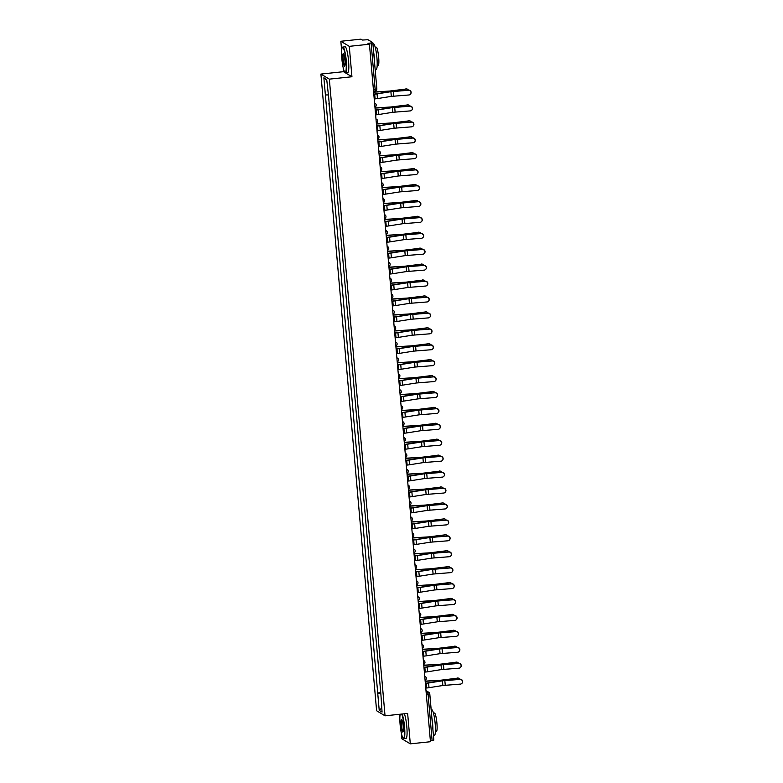 <?xml version="1.0" encoding="UTF-8"?>
<svg xmlns="http://www.w3.org/2000/svg" width="783" height="783" viewBox="0 0 783 783"><rect width="100%" height="100%" fill="white"/><g stroke="black" fill="none" stroke-linecap="round" stroke-linejoin="round"><path stroke-width="1.17" d="M399.721 714.272L399.907 716.445M401.385 733.26L401.865 738.78L410.302 743.85L430.464 741.726L369.439 44.22L349.277 46.344L340.84 41.274L341.652 50.582M343.12 67.387L343.502 71.693L320.903 74.072L376.603 710.749L385.04 715.819L329.34 79.142L351.939 76.754L349.277 46.344M340.84 41.274L361.002 39.15L362.5 40.05L368 39.708L372.806 42.605L376.848 88.841L375.135 89.223L371.093 42.987L372.806 42.605L376.848 88.841A2.065 2.065 0 0 1 375.008 91.073L375.135 89.223L373.393 89.409M410.302 743.85L407.64 713.43L385.04 715.819M429.759 693.914L433.831 740.111L432.108 740.493L428.066 694.267L427.547 692.015L426.04 691.105M430.376 740.679L432.108 740.493M371.093 42.987L367.951 43.319L369.439 44.22M328.929 103.562L329.8 110.462M330.583 119.456L331.189 126.386M331.982 135.371L332.589 142.31M333.372 151.295L333.979 158.225M334.762 167.219L335.369 174.149M336.161 183.144L336.768 190.073M337.551 199.068L338.158 205.998M338.941 214.982L339.548 221.922M340.341 230.907L340.948 237.836M341.731 246.831L342.337 253.761M343.12 262.755L343.727 269.685M344.52 278.67L345.127 285.609M345.91 294.594L346.517 301.524M347.3 310.518L347.906 317.448M348.699 326.442L349.306 333.372M350.089 342.367L350.696 349.296M351.479 358.281L352.086 365.221M352.879 374.205L353.476 381.135M354.268 390.13L354.875 397.059M355.658 406.054L356.265 412.984M357.058 421.968L357.655 428.908M358.448 437.893L359.054 444.822M359.837 453.817L360.444 460.747M361.227 469.741L361.834 476.671M362.627 485.656L363.234 492.595M364.017 501.58L364.624 508.519M365.407 517.504L366.013 524.434M366.806 533.429L367.413 540.358M368.196 549.353L368.803 556.282M369.586 565.267L370.193 572.207M370.985 581.192L371.592 588.121M372.375 597.116L372.982 604.045M373.765 613.04L374.372 619.97M375.165 628.955L375.771 635.894M376.554 644.879L377.161 651.818M377.944 660.803L378.551 667.733M379.344 676.727L379.951 683.657M328.067 94.929L325.385 94.939L323.878 77.791L326.717 79.494L328.615 96.886L380.959 695.187L382.055 712.09L379.226 710.387L377.729 693.249L380.783 693.229M325.385 94.939L377.729 693.249M320.903 74.072L329.34 79.142M343.502 71.693L351.939 76.754M380.734 692.652L377.328 693.004M323.878 77.791L326.765 80.101M381.703 708.057L379.226 710.387M374.235 98.961L375.096 98.873A6.499 0.734 -5 0 0 377.465 98.57L391.304 96.387L408.824 94.988A2.369 2.339 -139.4 0 0 410.713 91.591A2.369 2.339 -139.4 0 0 408.413 90.299L408.55 90.133A2.369 2.339 40.6 0 1 410.488 94.107M373.804 94.117L374.47 94.048A5.158 0.587 -5 0 0 376.349 93.803L390.188 91.621A5.158 0.587 175 0 1 393.448 91.249L408.55 90.133M373.824 94.273L374.685 94.175A6.499 0.734 -5 0 0 377.054 93.872L390.893 91.689L408.413 90.299M405.77 88.9A2.369 2.143 -80.9 0 1 406.348 88.91L406.906 88.998A2.369 2.143 99.1 0 0 406.328 88.988L389.533 91.063L373.638 92.012A6.499 0.734 175 0 1 373.638 92.012M408.423 90.143A2.369 2.143 99.1 0 0 406.906 88.998M373.638 92.169L389.229 91.239A5.158 0.587 -5 0 0 392.557 90.916L406.328 88.988M375.625 114.886L376.496 114.798A6.499 0.734 -5 0 0 378.855 114.484L392.694 112.302L410.214 110.912A2.369 2.339 -139.4 0 0 412.103 107.506A2.369 2.339 -139.4 0 0 409.803 106.214L409.94 106.057A2.369 2.339 40.6 0 1 411.878 110.021M375.204 110.041L375.86 109.972A5.158 0.587 -5 0 0 377.739 109.728L391.578 107.545A5.158 0.587 175 0 1 394.838 107.173L409.94 106.057M375.214 110.188L376.085 110.1A6.499 0.734 -5 0 0 378.443 109.796L392.283 107.614L409.803 106.214M377.014 130.81L377.886 130.712A6.499 0.734 -5 0 0 380.254 130.409L394.084 128.226L411.604 126.836A2.369 2.339 -139.4 0 0 413.493 123.43A2.369 2.339 -139.4 0 0 411.192 122.138L411.339 121.972A2.369 2.339 40.6 0 1 413.267 125.946M376.594 125.955L377.259 125.887A5.158 0.587 -5 0 0 379.129 125.642L392.968 123.46A5.158 0.587 175 0 1 396.237 123.097L411.339 121.972M376.603 126.112L377.475 126.024A6.499 0.734 -5 0 0 379.843 125.711L393.673 123.528L411.192 122.138M378.404 146.734L379.275 146.636A6.499 0.734 -5 0 0 381.644 146.333L395.484 144.15L413.003 142.76A2.369 2.339 -139.4 0 0 414.892 139.354A2.369 2.339 -139.4 0 0 412.592 138.062L412.729 137.896A2.369 2.339 40.6 0 1 414.667 141.87M377.983 141.88L378.649 141.811A5.158 0.587 -5 0 0 380.528 141.566L394.368 139.384A5.158 0.587 175 0 1 397.627 139.022L412.729 137.896M378.003 142.036L378.864 141.948A6.499 0.734 -5 0 0 381.233 141.635L395.072 139.452L412.592 138.062M407.16 104.824A2.369 2.143 -80.9 0 1 407.737 104.824L408.305 104.922A2.369 2.143 99.1 0 0 407.728 104.912L390.923 106.987L375.037 107.937A6.499 0.734 175 0 0 375.018 107.937M409.822 106.057A2.369 2.143 99.1 0 0 408.305 104.922M375.028 108.093L390.619 107.163A5.158 0.587 -5 0 0 393.957 106.831L407.728 104.912M408.55 120.748A2.369 2.143 -80.9 0 1 409.137 120.748L409.695 120.836A2.369 2.143 99.1 0 0 409.118 120.836L392.322 122.911L376.427 123.861A6.499 0.734 175 0 1 376.427 123.861M411.212 121.982A2.369 2.143 99.1 0 0 409.695 120.836M376.417 124.017L392.019 123.088A5.158 0.587 -5 0 0 395.346 122.755L409.118 120.836M409.949 136.663A2.369 2.143 -80.9 0 1 410.527 136.673L411.085 136.761A2.369 2.143 99.1 0 0 410.507 136.761L393.712 138.836L377.817 139.785A6.499 0.734 175 0 1 377.817 139.785M412.602 137.906A2.369 2.143 99.1 0 0 411.085 136.761M377.817 139.942L393.409 139.002A5.158 0.587 -5 0 0 396.736 138.679L410.507 136.761M341.848 58.656A12.577 1.928 -96 0 0 344.911 72.29A12.577 1.928 -96 0 0 345.969 61.133A12.577 1.928 -96 0 0 342.308 47.567A12.577 1.928 -96 0 0 341.848 58.656M342.308 47.567L342.572 47.234A12.89 1.977 84 0 1 342.856 47.049A12.89 1.977 84 0 1 346.321 61.133A12.89 1.977 84 0 1 345.567 72.682A12.89 1.977 84 0 1 345.244 72.555L344.911 72.29M342.876 59.273A6.293 0.969 84 0 1 343.404 53.704A6.293 0.969 84 0 1 344.941 60.516A6.293 0.969 84 0 1 344.706 66.056A6.293 0.969 84 0 1 342.876 59.273M343.58 53.919A5.98 0.92 -96 0 0 343.238 59.273A5.98 0.92 -96 0 0 344.833 65.811M372.914 43.877L373.462 43.819A12.89 1.977 84 0 1 376.926 57.903A12.89 1.977 84 0 1 376.163 69.462L375.165 69.56M373.648 52.177A12.89 1.977 84 0 1 374.391 58.167A12.89 1.977 84 0 1 374.666 63.883M375.204 47.264L376.173 47.166A9.279 1.419 84 0 1 378.669 57.306A9.279 1.419 84 0 1 378.12 65.625L377.152 65.723M342.856 47.049L345.088 46.814A12.89 1.977 84 0 1 348.552 60.898A12.89 1.977 84 0 1 347.789 72.447L345.567 72.682M400.23 714.213A12.577 1.928 -96 0 0 400.103 724.529A12.577 1.928 -96 0 0 403.167 738.154A12.577 1.928 -96 0 0 404.224 726.996A12.577 1.928 -96 0 0 401.65 714.067M402.071 714.018A12.89 1.977 84 0 1 404.576 726.996A12.89 1.977 84 0 1 403.822 738.555A12.89 1.977 84 0 1 403.499 738.428L403.167 738.154M401.131 725.146A6.293 0.969 84 0 1 401.659 719.567A6.293 0.969 84 0 1 403.196 726.379A6.293 0.969 84 0 1 402.961 731.929A6.293 0.969 84 0 1 401.131 725.146M401.836 719.783A5.98 0.92 -96 0 0 401.493 725.146A5.98 0.92 -96 0 0 403.088 731.684M431.169 709.741L431.717 709.692A12.89 1.977 84 0 1 435.182 723.776A12.89 1.977 84 0 1 434.418 735.325L433.42 735.433M431.903 718.04A12.89 1.977 84 0 1 432.647 724.04A12.89 1.977 84 0 1 432.921 729.756M433.459 713.137L434.428 713.029A9.279 1.419 84 0 1 436.924 723.169A9.279 1.419 84 0 1 436.376 731.488L435.407 731.596M404.302 713.783A12.89 1.977 84 0 1 406.808 726.761A12.89 1.977 84 0 1 406.044 738.32L403.822 738.555M379.804 162.649L380.675 162.561A6.499 0.734 -5 0 0 383.034 162.257L396.873 160.075L414.393 158.675A2.369 2.339 -139.4 0 0 416.282 155.279A2.369 2.339 -139.4 0 0 413.982 153.987L414.119 153.82A2.369 2.339 40.6 0 1 416.057 157.794M379.373 157.804L380.039 157.735A5.158 0.587 -5 0 0 381.918 157.491L395.758 155.308A5.158 0.587 175 0 1 399.017 154.936L414.119 153.82M379.393 157.96L380.264 157.863A6.499 0.734 -5 0 0 382.623 157.559L396.462 155.377L413.982 153.987M381.194 178.573L382.065 178.485A6.499 0.734 -5 0 0 384.433 178.172L398.263 175.989L415.783 174.599A2.369 2.339 -139.4 0 0 417.672 171.193A2.369 2.339 -139.4 0 0 415.372 169.901L415.519 169.745A2.369 2.339 40.6 0 1 417.447 173.709M380.773 173.728L381.438 173.66A5.158 0.587 -5 0 0 383.308 173.415L397.147 171.232A5.158 0.587 175 0 1 400.407 170.86L415.519 169.745M380.783 173.875L381.654 173.787A6.499 0.734 -5 0 0 384.022 173.483L397.852 171.301L415.372 169.901M411.339 152.587A2.369 2.143 -80.9 0 1 411.917 152.597L412.484 152.685A2.369 2.143 99.1 0 0 411.907 152.675L395.102 154.75L379.217 155.7A6.499 0.734 175 0 1 379.217 155.7M414.001 153.83A2.369 2.143 99.1 0 0 412.484 152.685M379.207 155.856L394.798 154.926A5.158 0.587 -5 0 0 398.136 154.603L411.907 152.675M412.729 168.511A2.369 2.143 -80.9 0 1 413.316 168.521L413.874 168.609A2.369 2.143 99.1 0 0 413.297 168.599L396.501 170.674L380.607 171.624A6.499 0.734 175 0 1 380.607 171.624M415.391 169.754A2.369 2.143 99.1 0 0 413.874 168.609M380.597 171.78L396.198 170.851A5.158 0.587 -5 0 0 399.526 170.528L413.297 168.599M382.584 194.497L383.455 194.409A6.499 0.734 -5 0 0 385.823 194.096L399.663 191.913L417.182 190.523A2.369 2.339 -139.4 0 0 419.071 187.117A2.369 2.339 -139.4 0 0 416.771 185.825L416.908 185.659A2.369 2.339 40.6 0 1 418.846 189.633M382.163 189.652L382.828 189.574A5.158 0.587 -5 0 0 384.707 189.339L398.537 187.157A5.158 0.587 175 0 1 401.806 186.785L416.908 185.659M382.173 189.799L383.044 189.711A6.499 0.734 -5 0 0 385.412 189.408L399.252 187.225L416.771 185.825M383.983 210.421L384.854 210.324A6.499 0.734 -5 0 0 387.213 210.02L401.053 207.838L418.572 206.448A2.369 2.339 -139.4 0 0 420.461 203.042A2.369 2.339 -139.4 0 0 418.161 201.75L418.298 201.583A2.369 2.339 40.6 0 1 420.236 205.557M383.553 205.567L384.218 205.498A5.158 0.587 -5 0 0 386.097 205.254L399.937 203.071A5.158 0.587 175 0 1 403.196 202.709L418.298 201.583M383.572 205.723L384.443 205.635A6.499 0.734 -5 0 0 386.802 205.322L400.642 203.14L418.161 201.75M385.373 226.336L386.244 226.248A6.499 0.734 -5 0 0 388.613 225.944L402.442 223.762L419.962 222.362A2.369 2.339 -139.4 0 0 421.851 218.966A2.369 2.339 -139.4 0 0 419.551 217.674L419.698 217.508A2.369 2.339 40.6 0 1 421.626 221.481M384.952 221.491L385.618 221.423A5.158 0.587 -5 0 0 387.487 221.178L401.327 218.995A5.158 0.587 175 0 1 404.586 218.633L419.698 217.508M384.962 221.648L385.833 221.55A6.499 0.734 -5 0 0 388.202 221.246L402.031 219.064L419.551 217.674M386.763 242.26L387.634 242.172A6.499 0.734 -5 0 0 390.003 241.869L403.842 239.686L421.362 238.286A2.369 2.339 -139.4 0 0 423.251 234.89A2.369 2.339 -139.4 0 0 420.951 233.588L421.088 233.432A2.369 2.339 40.6 0 1 423.026 237.406M386.342 237.415L387.008 237.347A5.158 0.587 -5 0 0 388.887 237.102L402.716 234.92A5.158 0.587 175 0 1 405.986 234.548L421.088 233.432M386.352 237.572L387.223 237.474A6.499 0.734 -5 0 0 389.591 237.171L403.431 234.988L420.951 233.588M388.162 258.184L389.034 258.096A6.499 0.734 -5 0 0 391.392 257.783L405.232 255.601L422.751 254.211A2.369 2.339 -139.4 0 0 424.64 250.805A2.369 2.339 -139.4 0 0 422.34 249.513L422.477 249.346A2.369 2.339 40.6 0 1 424.415 253.32M387.732 253.34L388.397 253.271A5.158 0.587 -5 0 0 390.277 253.026L404.116 250.844A5.158 0.587 175 0 1 407.375 250.472L422.477 249.346M387.751 253.486L388.622 253.398A6.499 0.734 -5 0 0 390.981 253.095L404.821 250.912L422.34 249.513M389.552 274.109L390.423 274.011A6.499 0.734 -5 0 0 392.792 273.707L406.622 271.525L424.141 270.135A2.369 2.339 -139.4 0 0 426.03 266.729A2.369 2.339 -139.4 0 0 423.73 265.437L423.877 265.271A2.369 2.339 40.6 0 1 425.805 269.244M389.131 269.254L389.797 269.186A5.158 0.587 -5 0 0 391.666 268.941L405.506 266.758A5.158 0.587 175 0 1 408.765 266.396L423.877 265.271M389.141 269.411L390.012 269.323A6.499 0.734 -5 0 0 392.381 269.009L406.211 266.827L423.73 265.437M390.942 290.033L391.813 289.935A6.499 0.734 -5 0 0 394.182 289.632L408.021 287.449L425.541 286.049A2.369 2.339 -139.4 0 0 427.43 282.653A2.369 2.339 -139.4 0 0 425.13 281.361L425.267 281.195A2.369 2.339 40.6 0 1 427.205 285.169M390.521 285.178L391.187 285.11A5.158 0.587 -5 0 0 393.066 284.865L406.896 282.683A5.158 0.587 175 0 1 410.165 282.32L425.267 281.195M390.531 285.335L391.402 285.247A6.499 0.734 -5 0 0 393.771 284.934L407.61 282.751L425.13 281.361M392.342 305.947L393.213 305.859A6.499 0.734 -5 0 0 395.572 305.556L409.411 303.373L426.931 301.974A2.369 2.339 -139.4 0 0 428.82 298.577A2.369 2.339 -139.4 0 0 426.52 297.286L426.657 297.119A2.369 2.339 40.6 0 1 428.595 301.093M391.911 301.103L392.577 301.034A5.158 0.587 -5 0 0 394.456 300.789L408.295 298.607A5.158 0.587 175 0 1 411.555 298.235L426.657 297.119M391.931 301.259L392.802 301.161A6.499 0.734 -5 0 0 395.161 300.858L409 298.675L426.52 297.286M414.129 184.436A2.369 2.143 -80.9 0 1 414.706 184.436L415.264 184.524A2.369 2.143 99.1 0 0 414.687 184.524L397.891 186.599L381.996 187.548A6.499 0.734 175 0 0 381.977 187.548M416.781 185.669A2.369 2.143 99.1 0 0 415.264 184.524M381.996 187.705L397.588 186.775A5.158 0.587 -5 0 0 400.916 186.442L414.687 184.524M415.519 200.36A2.369 2.143 -80.9 0 1 416.096 200.36L416.664 200.448A2.369 2.143 99.1 0 0 416.086 200.448L399.281 202.523L383.396 203.472A6.499 0.734 175 0 1 383.396 203.472M418.181 201.593A2.369 2.143 99.1 0 0 416.664 200.448M383.386 203.629L398.978 202.689A5.158 0.587 -5 0 0 402.315 202.366L416.086 200.448M416.908 216.274A2.369 2.143 -80.9 0 1 417.496 216.284L418.053 216.372A2.369 2.143 99.1 0 0 417.476 216.362L400.681 218.437L384.786 219.387A6.499 0.734 175 0 0 384.766 219.397M419.571 217.517A2.369 2.143 99.1 0 0 418.053 216.372M384.776 219.543L400.377 218.614A5.158 0.587 -5 0 0 403.705 218.291L417.476 216.362M418.308 232.199A2.369 2.143 -80.9 0 1 418.885 232.208L419.443 232.297A2.369 2.143 99.1 0 0 418.866 232.287L402.071 234.362L386.176 235.311A6.499 0.734 175 0 1 386.176 235.311M420.96 233.442A2.369 2.143 99.1 0 0 419.443 232.297M386.176 235.468L401.767 234.538A5.158 0.587 -5 0 0 405.095 234.215L418.866 232.287M419.698 248.123A2.369 2.143 -80.9 0 1 420.275 248.123L420.843 248.221A2.369 2.143 99.1 0 0 420.265 248.211L403.46 250.286L387.575 251.235A6.499 0.734 175 0 0 387.556 251.235M422.36 249.356A2.369 2.143 99.1 0 0 420.843 248.221M387.565 251.392L403.157 250.462A5.158 0.587 -5 0 0 406.485 250.129L420.265 248.211M421.088 264.047A2.369 2.143 -80.9 0 1 421.675 264.047L422.233 264.135A2.369 2.143 99.1 0 0 421.655 264.135L404.86 266.21L388.965 267.16A6.499 0.734 175 0 1 388.965 267.16M423.75 265.28A2.369 2.143 99.1 0 0 422.233 264.135M388.955 267.316L404.557 266.386A5.158 0.587 -5 0 0 407.884 266.054L421.655 264.135M422.487 279.962A2.369 2.143 -80.9 0 1 423.065 279.971L423.623 280.06A2.369 2.143 99.1 0 0 423.045 280.06L406.25 282.125L390.355 283.084A6.499 0.734 175 0 0 390.335 283.084M425.14 281.205A2.369 2.143 99.1 0 0 423.623 280.06M390.355 283.24L405.946 282.301A5.158 0.587 -5 0 0 409.274 281.978L423.045 280.06M423.877 295.886A2.369 2.143 -80.9 0 1 424.455 295.896L425.022 295.984A2.369 2.143 99.1 0 0 424.445 295.974L407.64 298.049L391.754 298.998A6.499 0.734 175 0 1 391.754 298.998M426.539 297.129A2.369 2.143 99.1 0 0 425.022 295.984M391.745 299.155L407.336 298.225A5.158 0.587 -5 0 0 410.664 297.902L424.445 295.974M393.732 321.872L394.603 321.784A6.499 0.734 -5 0 0 396.971 321.47L410.801 319.288L428.321 317.898A2.369 2.339 -139.4 0 0 430.21 314.492A2.369 2.339 -139.4 0 0 427.909 313.2L428.056 313.043A2.369 2.339 40.6 0 1 429.984 317.007M393.311 317.027L393.966 316.958A5.158 0.587 -5 0 0 395.846 316.714L409.685 314.531A5.158 0.587 175 0 1 412.944 314.159L428.056 313.043M393.32 317.174L394.192 317.086A6.499 0.734 -5 0 0 396.56 316.782L410.39 314.6L427.909 313.2M395.121 337.796L395.992 337.708A6.499 0.734 -5 0 0 398.361 337.395L412.201 335.212L429.72 333.822A2.369 2.339 -139.4 0 0 431.609 330.416A2.369 2.339 -139.4 0 0 429.309 329.124L429.446 328.958A2.369 2.339 40.6 0 1 431.384 332.932M394.701 332.951L395.366 332.873A5.158 0.587 -5 0 0 397.245 332.638L411.075 330.446A5.158 0.587 175 0 1 414.344 330.083L429.446 328.958M394.71 333.098L395.581 333.01A6.499 0.734 -5 0 0 397.95 332.706L411.789 330.514L429.309 329.124M396.521 353.72L397.392 353.622A6.499 0.734 -5 0 0 399.751 353.319L413.59 351.136L431.11 349.747A2.369 2.339 -139.4 0 0 432.999 346.34A2.369 2.339 -139.4 0 0 430.699 345.049L430.836 344.882A2.369 2.339 40.6 0 1 432.774 348.856M396.09 348.866L396.756 348.797A5.158 0.587 -5 0 0 398.635 348.552L412.475 346.37A5.158 0.587 175 0 1 415.734 346.008L430.836 344.882M396.11 349.022L396.981 348.934A6.499 0.734 -5 0 0 399.34 348.621L413.179 346.438L430.699 345.049M397.911 369.635L398.782 369.547A6.499 0.734 -5 0 0 401.15 369.243L414.98 367.061L432.5 365.661A2.369 2.339 -139.4 0 0 434.389 362.265A2.369 2.339 -139.4 0 0 432.089 360.973L432.236 360.806A2.369 2.339 40.6 0 1 434.164 364.78M397.49 364.79L398.146 364.721A5.158 0.587 -5 0 0 400.025 364.477L413.864 362.294A5.158 0.587 175 0 1 417.124 361.922L432.236 360.806M397.5 364.947L398.371 364.849A6.499 0.734 -5 0 0 400.739 364.545L414.569 362.363L432.089 360.973M399.301 385.559L400.172 385.471A6.499 0.734 -5 0 0 402.54 385.167L416.38 382.985L433.899 381.585A2.369 2.339 -139.4 0 0 435.788 378.189A2.369 2.339 -139.4 0 0 433.488 376.887L433.625 376.731A2.369 2.339 40.6 0 1 435.554 380.704M398.88 380.714L399.545 380.646A5.158 0.587 -5 0 0 401.425 380.401L415.254 378.218A5.158 0.587 175 0 1 418.523 377.846L433.625 376.731M398.89 380.871L399.761 380.773A6.499 0.734 -5 0 0 402.129 380.469L415.969 378.287L433.488 376.887M400.7 401.483L401.562 401.395A6.499 0.734 -5 0 0 403.93 401.082L417.77 398.899L435.289 397.51A2.369 2.339 -139.4 0 0 437.178 394.103A2.369 2.339 -139.4 0 0 434.878 392.812L435.015 392.645A2.369 2.339 40.6 0 1 436.953 396.619M400.27 396.638L400.935 396.57A5.158 0.587 -5 0 0 402.814 396.325L416.654 394.143A5.158 0.587 175 0 1 419.913 393.771L435.015 392.645M400.289 396.785L401.16 396.697A6.499 0.734 -5 0 0 403.519 396.394L417.359 394.211L434.878 392.812M402.09 417.408L402.961 417.31A6.499 0.734 -5 0 0 405.33 417.006L419.159 414.824L436.679 413.434A2.369 2.339 -139.4 0 0 438.568 410.028A2.369 2.339 -139.4 0 0 436.268 408.736L436.415 408.569A2.369 2.339 40.6 0 1 438.343 412.543M401.669 412.553L402.325 412.484A5.158 0.587 -5 0 0 404.204 412.24L418.044 410.057A5.158 0.587 175 0 1 421.303 409.695L436.415 408.569M401.679 412.71L402.55 412.621A6.499 0.734 -5 0 0 404.919 412.308L418.748 410.126L436.268 408.736M403.48 433.332L404.351 433.234A6.499 0.734 -5 0 0 406.72 432.93L420.559 430.748L438.079 429.348A2.369 2.339 -139.4 0 0 439.968 425.952A2.369 2.339 -139.4 0 0 437.668 424.66L437.805 424.494A2.369 2.339 40.6 0 1 439.733 428.467M403.059 428.477L403.725 428.409A5.158 0.587 -5 0 0 405.604 428.164L419.434 425.981A5.158 0.587 175 0 1 422.703 425.619L437.805 424.494M403.069 428.634L403.94 428.546A6.499 0.734 -5 0 0 406.308 428.232L420.148 426.05L437.668 424.66M404.88 449.246L405.741 449.158A6.499 0.734 -5 0 0 408.109 448.855L421.949 446.672L439.469 445.273A2.369 2.339 -139.4 0 0 441.358 441.876A2.369 2.339 -139.4 0 0 439.057 440.584L439.194 440.418A2.369 2.339 40.6 0 1 441.132 444.392M404.449 444.401L405.114 444.333A5.158 0.587 -5 0 0 406.994 444.088L420.833 441.906A5.158 0.587 175 0 1 424.092 441.534L439.194 440.418M404.468 444.558L405.33 444.46A6.499 0.734 -5 0 0 407.698 444.157L421.538 441.974L439.057 440.584M406.269 465.171L407.14 465.082A6.499 0.734 -5 0 0 409.509 464.769L423.339 462.587L440.858 461.197A2.369 2.339 -139.4 0 0 442.747 457.791A2.369 2.339 -139.4 0 0 440.447 456.499L440.594 456.342A2.369 2.339 40.6 0 1 442.522 460.306M405.848 460.326L406.504 460.257A5.158 0.587 -5 0 0 408.383 460.012L422.223 457.83A5.158 0.587 175 0 1 425.482 457.458L440.594 456.342M405.858 460.473L406.729 460.384A6.499 0.734 -5 0 0 409.098 460.081L422.928 457.898L440.447 456.499M407.659 481.095L408.53 481.007A6.499 0.734 -5 0 0 410.899 480.693L424.738 478.511L442.258 477.121A2.369 2.339 -139.4 0 0 444.147 473.715A2.369 2.339 -139.4 0 0 441.847 472.423L441.984 472.257A2.369 2.339 40.6 0 1 443.912 476.23M407.238 476.25L407.904 476.172A5.158 0.587 -5 0 0 409.783 475.937L423.613 473.744A5.158 0.587 175 0 1 426.882 473.382L441.984 472.257M407.248 476.397L408.119 476.309A6.499 0.734 -5 0 0 410.488 476.005L424.327 473.813L441.847 472.423M409.059 497.019L409.92 496.921A6.499 0.734 -5 0 0 412.289 496.618L426.128 494.435L443.648 493.045A2.369 2.339 -139.4 0 0 445.537 489.639A2.369 2.339 -139.4 0 0 443.237 488.347L443.374 488.181A2.369 2.339 40.6 0 1 445.312 492.155M408.628 492.164L409.294 492.096A5.158 0.587 -5 0 0 411.173 491.851L425.012 489.669A5.158 0.587 175 0 1 428.272 489.306L443.374 488.181M408.648 492.321L409.509 492.233A6.499 0.734 -5 0 0 411.878 491.92L425.717 489.737L443.237 488.347M410.449 512.934L411.32 512.845A6.499 0.734 -5 0 0 413.678 512.542L427.518 510.359L445.038 508.96A2.369 2.339 -139.4 0 0 446.927 505.564A2.369 2.339 -139.4 0 0 444.627 504.272L444.773 504.105A2.369 2.339 40.6 0 1 446.702 508.079M410.028 508.089L410.684 508.02A5.158 0.587 -5 0 0 412.563 507.775L426.402 505.593A5.158 0.587 175 0 1 429.661 505.221L444.773 504.105M410.038 508.245L410.909 508.147A6.499 0.734 -5 0 0 413.277 507.844L427.107 505.661L444.627 504.272M411.838 528.858L412.71 528.77A6.499 0.734 -5 0 0 415.078 528.466L428.918 526.274L446.427 524.884A2.369 2.339 -139.4 0 0 448.326 521.478A2.369 2.339 -139.4 0 0 446.026 520.186L446.163 520.029A2.369 2.339 40.6 0 1 448.091 524.003M411.418 524.013L412.083 523.944A5.158 0.587 -5 0 0 413.962 523.7L427.792 521.517A5.158 0.587 175 0 1 431.061 521.145L446.163 520.029M411.427 524.17L412.298 524.072A6.499 0.734 -5 0 0 414.667 523.768L428.507 521.586L446.026 520.186M413.238 544.782L414.099 544.694A6.499 0.734 -5 0 0 416.468 544.381L430.307 542.198L447.827 540.808A2.369 2.339 -139.4 0 0 449.716 537.402A2.369 2.339 -139.4 0 0 447.416 536.11L447.553 535.944A2.369 2.339 40.6 0 1 449.491 539.918M412.807 539.937L413.473 539.859A5.158 0.587 -5 0 0 415.352 539.624L429.192 537.441A5.158 0.587 175 0 1 432.451 537.069L447.553 535.944M412.827 540.084L413.688 539.996A6.499 0.734 -5 0 0 416.057 539.693L429.896 537.51L447.416 536.11M425.267 311.81A2.369 2.143 -80.9 0 1 425.844 311.81L426.412 311.908A2.369 2.143 99.1 0 0 425.835 311.898L409.029 313.973L393.144 314.923A6.499 0.734 175 0 0 393.125 314.923M427.929 313.053A2.369 2.143 99.1 0 0 426.412 311.908M393.135 315.079L408.736 314.149A5.158 0.587 -5 0 0 412.064 313.817L425.835 311.898M426.666 327.734A2.369 2.143 -80.9 0 1 427.244 327.734L427.802 327.823A2.369 2.143 99.1 0 0 427.224 327.823L410.429 329.897L394.534 330.847A6.499 0.734 175 0 1 394.534 330.847M429.319 328.968A2.369 2.143 99.1 0 0 427.802 327.823M394.534 331.003L410.126 330.074A5.158 0.587 -5 0 0 413.453 329.741L427.224 327.823M428.056 343.649A2.369 2.143 -80.9 0 1 428.634 343.659L429.201 343.747A2.369 2.143 99.1 0 0 428.624 343.747L411.819 345.822L395.934 346.771A6.499 0.734 175 0 0 395.914 346.771M430.719 344.892A2.369 2.143 99.1 0 0 429.201 343.747M395.924 346.928L411.515 345.988A5.158 0.587 -5 0 0 414.843 345.665L428.624 343.747M429.446 359.573A2.369 2.143 -80.9 0 1 430.024 359.583L430.591 359.671A2.369 2.143 99.1 0 0 430.014 359.661L413.209 361.736L397.324 362.686A6.499 0.734 175 0 1 397.324 362.686M432.108 360.816A2.369 2.143 99.1 0 0 430.591 359.671M397.314 362.842L412.915 361.912A5.158 0.587 -5 0 0 416.243 361.589L430.014 359.661M430.846 375.497A2.369 2.143 -80.9 0 1 431.423 375.507L431.981 375.595A2.369 2.143 99.1 0 0 431.404 375.586L414.608 377.66L398.713 378.61A6.499 0.734 175 0 1 398.713 378.61M433.498 376.74A2.369 2.143 99.1 0 0 431.981 375.595M398.713 378.766L414.305 377.837A5.158 0.587 -5 0 0 417.633 377.514L431.404 375.586M432.236 391.422A2.369 2.143 -80.9 0 1 432.813 391.422L433.381 391.52A2.369 2.143 99.1 0 0 432.803 391.51L415.998 393.585L400.113 394.534A6.499 0.734 175 0 1 400.113 394.534M434.888 392.655A2.369 2.143 99.1 0 0 433.381 391.52M400.103 394.691L415.695 393.761A5.158 0.587 -5 0 0 419.022 393.428L432.803 391.51M433.625 407.346A2.369 2.143 -80.9 0 1 434.203 407.346L434.771 407.434A2.369 2.143 99.1 0 0 434.193 407.434L417.388 409.509L401.503 410.458A6.499 0.734 175 0 1 401.503 410.458M436.288 408.579A2.369 2.143 99.1 0 0 434.771 407.434M401.493 410.615L417.094 409.685A5.158 0.587 -5 0 0 420.422 409.352L434.193 407.434M435.025 423.26A2.369 2.143 -80.9 0 1 435.602 423.27L436.16 423.358A2.369 2.143 99.1 0 0 435.583 423.358L418.788 425.423L402.893 426.383A6.499 0.734 175 0 0 402.873 426.383M437.677 424.503A2.369 2.143 99.1 0 0 436.16 423.358M402.893 426.539L418.484 425.6A5.158 0.587 -5 0 0 421.812 425.277L435.583 423.358M436.415 439.185A2.369 2.143 -80.9 0 1 436.992 439.194L437.56 439.283A2.369 2.143 99.1 0 0 436.973 439.273L420.177 441.348L404.292 442.297A6.499 0.734 175 0 1 404.292 442.297M439.067 440.428A2.369 2.143 99.1 0 0 437.56 439.283M404.282 442.454L419.874 441.524A5.158 0.587 -5 0 0 423.202 441.201L436.973 439.273M437.805 455.109A2.369 2.143 -80.9 0 1 438.382 455.109L438.95 455.207A2.369 2.143 99.1 0 0 438.372 455.197L421.567 457.272L405.682 458.221A6.499 0.734 175 0 0 405.663 458.221M440.467 456.352A2.369 2.143 99.1 0 0 438.95 455.207M405.672 458.378L421.274 457.448A5.158 0.587 -5 0 0 424.601 457.115L438.372 455.197M439.204 471.033A2.369 2.143 -80.9 0 1 439.782 471.033L440.34 471.121A2.369 2.143 99.1 0 0 439.762 471.121L422.967 473.196L407.072 474.146A6.499 0.734 175 0 1 407.072 474.146M441.857 472.266A2.369 2.143 99.1 0 0 440.34 471.121M407.072 474.302L422.663 473.372A5.158 0.587 -5 0 0 425.991 473.04L439.762 471.121M440.594 486.948A2.369 2.143 -80.9 0 1 441.172 486.957L441.739 487.046A2.369 2.143 99.1 0 0 441.152 487.046L424.357 489.121L408.472 490.07A6.499 0.734 175 0 0 408.452 490.07M443.247 488.191A2.369 2.143 99.1 0 0 441.739 487.046M408.462 490.227L424.053 489.287A5.158 0.587 -5 0 0 427.381 488.964L441.152 487.046M441.984 502.872A2.369 2.143 -80.9 0 1 442.561 502.882L443.129 502.97A2.369 2.143 99.1 0 0 442.552 502.96L425.746 505.035L409.861 505.984A6.499 0.734 175 0 0 409.842 505.994M444.646 504.115A2.369 2.143 99.1 0 0 443.129 502.97M409.852 506.141L425.443 505.211A5.158 0.587 -5 0 0 428.781 504.888L442.552 502.96M443.384 518.796A2.369 2.143 -80.9 0 1 443.961 518.806L444.519 518.894A2.369 2.143 99.1 0 0 443.941 518.884L427.146 520.959L411.251 521.909A6.499 0.734 175 0 0 411.232 521.909M446.036 520.039A2.369 2.143 99.1 0 0 444.519 518.894M411.251 522.065L426.843 521.135A5.158 0.587 -5 0 0 430.17 520.812L443.941 518.884M444.773 534.72A2.369 2.143 -80.9 0 1 445.351 534.72L445.919 534.818A2.369 2.143 99.1 0 0 445.331 534.809L428.536 536.884L412.641 537.833A6.499 0.734 175 0 1 412.641 537.833M447.426 535.954A2.369 2.143 99.1 0 0 445.919 534.818M412.641 537.99L428.232 537.06A5.158 0.587 -5 0 0 431.56 536.727L445.331 534.809M414.628 560.706L415.499 560.608A6.499 0.734 -5 0 0 417.858 560.305L431.697 558.122L449.217 556.733A2.369 2.339 -139.4 0 0 451.106 553.327A2.369 2.339 -139.4 0 0 448.806 552.035L448.953 551.868A2.369 2.339 40.6 0 1 450.881 555.842M414.207 555.852L414.863 555.783A5.158 0.587 -5 0 0 416.742 555.538L430.581 553.356A5.158 0.587 175 0 1 433.841 552.994L448.953 551.868M414.217 556.008L415.088 555.92A6.499 0.734 -5 0 0 417.447 555.607L431.286 553.424L448.806 552.035M446.163 550.645A2.369 2.143 -80.9 0 1 446.741 550.645L447.308 550.733A2.369 2.143 99.1 0 0 446.731 550.733L429.926 552.808L414.041 553.757A6.499 0.734 175 0 0 414.021 553.757M448.825 551.878A2.369 2.143 99.1 0 0 447.308 550.733M414.031 553.914L429.622 552.984A5.158 0.587 -5 0 0 432.96 552.651L446.731 550.733M416.018 576.631L416.889 576.533A6.499 0.734 -5 0 0 419.257 576.229L433.097 574.047L450.607 572.647A2.369 2.339 -139.4 0 0 452.496 569.251A2.369 2.339 -139.4 0 0 450.196 567.959L450.342 567.792A2.369 2.339 40.6 0 1 452.271 571.766M415.597 571.776L416.262 571.707A5.158 0.587 -5 0 0 418.142 571.463L431.971 569.28A5.158 0.587 175 0 1 435.24 568.918L450.342 567.792M415.607 571.933L416.478 571.835A6.499 0.734 -5 0 0 418.846 571.531L432.686 569.349L450.196 567.959M447.563 566.559A2.369 2.143 -80.9 0 1 448.14 566.569L448.698 566.657A2.369 2.143 99.1 0 0 448.121 566.657L431.325 568.722L415.43 569.672A6.499 0.734 175 0 1 415.43 569.672M450.215 567.802A2.369 2.143 99.1 0 0 448.698 566.657M415.43 569.838L431.022 568.898A5.158 0.587 -5 0 0 434.35 568.575L448.121 566.657M417.417 592.545L418.279 592.457A6.499 0.734 -5 0 0 420.647 592.154L434.487 589.971L452.006 588.571A2.369 2.339 -139.4 0 0 453.895 585.175A2.369 2.339 -139.4 0 0 451.595 583.883L451.732 583.717A2.369 2.339 40.6 0 1 453.67 587.69M416.987 587.7L417.652 587.632A5.158 0.587 -5 0 0 419.531 587.387L433.371 585.204A5.158 0.587 175 0 1 436.63 584.832L451.732 583.717M417.006 587.857L417.868 587.759A6.499 0.734 -5 0 0 420.236 587.456L434.076 585.273L451.595 583.883M448.953 582.483A2.369 2.143 -80.9 0 1 449.53 582.493L450.098 582.581A2.369 2.143 99.1 0 0 449.511 582.572L432.715 584.647L416.82 585.596A6.499 0.734 175 0 1 416.82 585.596M451.605 583.726A2.369 2.143 99.1 0 0 450.098 582.581M416.82 585.753L432.412 584.823A5.158 0.587 -5 0 0 435.74 584.5L449.511 582.572M418.807 608.469L419.678 608.381A6.499 0.734 -5 0 0 422.037 608.068L435.877 605.885L453.396 604.496A2.369 2.339 -139.4 0 0 455.285 601.09A2.369 2.339 -139.4 0 0 452.985 599.798L453.132 599.641A2.369 2.339 40.6 0 1 455.06 603.605M418.386 603.624L419.042 603.556A5.158 0.587 -5 0 0 420.921 603.311L434.761 601.129A5.158 0.587 175 0 1 438.02 600.757L453.132 599.641M418.396 603.771L419.267 603.683A6.499 0.734 -5 0 0 421.626 603.38L435.465 601.197L452.985 599.798M450.342 598.408A2.369 2.143 -80.9 0 1 450.92 598.408L451.488 598.506A2.369 2.143 99.1 0 0 450.91 598.496L434.105 600.571L418.22 601.52A6.499 0.734 175 0 1 418.22 601.52M453.005 599.641A2.369 2.143 99.1 0 0 451.488 598.506M418.21 601.677L433.802 600.747A5.158 0.587 -5 0 0 437.139 600.414L450.91 598.496M420.197 624.394L421.068 624.305A6.499 0.734 -5 0 0 423.437 623.992L437.276 621.81L454.786 620.42A2.369 2.339 -139.4 0 0 456.675 617.014A2.369 2.339 -139.4 0 0 454.375 615.722L454.522 615.555A2.369 2.339 40.6 0 1 456.45 619.529M419.776 619.549L420.442 619.47A5.158 0.587 -5 0 0 422.311 619.226L436.151 617.043A5.158 0.587 175 0 1 439.42 616.681L454.522 615.555M419.786 619.696L420.657 619.607A6.499 0.734 -5 0 0 423.026 619.294L436.865 617.112L454.375 615.722M451.732 614.332A2.369 2.143 -80.9 0 1 452.32 614.332L452.877 614.42A2.369 2.143 99.1 0 0 452.3 614.42L435.505 616.495L419.61 617.444A6.499 0.734 175 0 1 419.61 617.444M454.394 615.565A2.369 2.143 99.1 0 0 452.877 614.42M419.61 617.601L435.201 616.671A5.158 0.587 -5 0 0 438.529 616.338L452.3 614.42M421.597 640.318L422.458 640.22A6.499 0.734 -5 0 0 424.826 639.917L438.666 637.734L456.186 636.344A2.369 2.339 -139.4 0 0 458.075 632.938A2.369 2.339 -139.4 0 0 455.775 631.646L455.912 631.48A2.369 2.339 40.6 0 1 457.849 635.453M421.166 635.463L421.831 635.395A5.158 0.587 -5 0 0 423.711 635.15L437.55 632.967A5.158 0.587 175 0 1 440.809 632.605L455.912 631.48M421.185 635.62L422.047 635.532A6.499 0.734 -5 0 0 424.415 635.219L438.255 633.036L455.775 631.646M453.132 630.246A2.369 2.143 -80.9 0 1 453.709 630.256L454.277 630.344A2.369 2.143 99.1 0 0 453.69 630.344L436.894 632.419L421 633.369A6.499 0.734 175 0 0 420.98 633.369M455.784 631.49A2.369 2.143 99.1 0 0 454.277 630.344M421 633.525L436.591 632.586A5.158 0.587 -5 0 0 439.919 632.263L453.69 630.344M422.986 656.232L423.857 656.144A6.499 0.734 -5 0 0 426.216 655.841L440.056 653.658L457.575 652.259A2.369 2.339 -139.4 0 0 459.464 648.862A2.369 2.339 -139.4 0 0 457.164 647.57L457.301 647.404A2.369 2.339 40.6 0 1 459.239 651.378M422.566 651.387L423.221 651.319A5.158 0.587 -5 0 0 425.1 651.074L438.94 648.892A5.158 0.587 175 0 1 442.199 648.52L457.301 647.404M422.575 651.544L423.446 651.446A6.499 0.734 -5 0 0 425.805 651.143L439.645 648.96L457.164 647.57M454.522 646.171A2.369 2.143 -80.9 0 1 455.099 646.181L455.667 646.269A2.369 2.143 99.1 0 0 455.089 646.259L438.284 648.334L422.399 649.283A6.499 0.734 175 0 1 422.399 649.283M457.184 647.414A2.369 2.143 99.1 0 0 455.667 646.269M422.389 649.44L437.981 648.51A5.158 0.587 -5 0 0 441.318 648.187L455.089 646.259M424.376 672.157L425.247 672.068A6.499 0.734 -5 0 0 427.616 671.765L441.446 669.573L458.965 668.183A2.369 2.339 -139.4 0 0 460.854 664.777A2.369 2.339 -139.4 0 0 458.554 663.485L458.701 663.328A2.369 2.339 40.6 0 1 460.629 667.292M423.955 667.312L424.621 667.243A5.158 0.587 -5 0 0 426.49 666.999L440.33 664.816A5.158 0.587 175 0 1 443.599 664.444L458.701 663.328M423.965 667.459L424.836 667.37A6.499 0.734 -5 0 0 427.205 667.067L441.044 664.884L458.554 663.485M455.912 662.095A2.369 2.143 -80.9 0 1 456.499 662.105L457.057 662.193A2.369 2.143 99.1 0 0 456.479 662.183L439.684 664.258L423.789 665.207A6.499 0.734 175 0 0 423.769 665.207M458.574 663.338A2.369 2.143 99.1 0 0 457.057 662.193M423.779 665.364L439.38 664.434A5.158 0.587 -5 0 0 442.708 664.111L456.479 662.183M425.776 688.081L426.637 687.993A6.499 0.734 -5 0 0 429.006 687.68L442.845 685.497L460.365 684.107A2.369 2.339 -139.4 0 0 462.254 680.701A2.369 2.339 -139.4 0 0 459.954 679.409L460.091 679.243A2.369 2.339 40.6 0 1 462.029 683.216M425.345 683.236L426.011 683.158A5.158 0.587 -5 0 0 427.89 682.923L441.729 680.74A5.158 0.587 175 0 1 444.989 680.368L460.091 679.243M425.365 683.383L426.226 683.295A6.499 0.734 -5 0 0 428.595 682.991L442.434 680.809L459.954 679.409M457.311 678.019A2.369 2.143 -80.9 0 1 457.889 678.019L458.446 678.107A2.369 2.143 99.1 0 0 457.869 678.107L441.074 680.182L425.179 681.132A6.499 0.734 175 0 1 425.179 681.132M459.964 679.253A2.369 2.143 99.1 0 0 458.446 678.107M425.179 681.288L440.77 680.358A5.158 0.587 -5 0 0 444.098 680.026L457.869 678.107M426.128 692.172L427.547 692.015A2.065 2.026 121 0 1 429.759 693.846L426.324 694.443M373.55 91.21L375.008 91.073L373.55 91.229M374.597 103.141A2.065 2.026 -59 0 1 376.192 104.942M375.987 119.065A2.065 2.026 -59 0 1 377.582 120.866M377.386 134.989A2.065 2.026 -59 0 1 378.972 136.79M378.776 150.913A2.065 2.026 -59 0 1 380.372 152.705M380.166 166.828A2.065 2.026 -59 0 1 381.761 168.629M381.556 182.752A2.065 2.026 -59 0 1 383.151 184.553M382.956 198.676A2.065 2.026 -59 0 1 384.551 200.477M384.345 214.601A2.065 2.026 -59 0 1 385.941 216.402M385.735 230.525A2.065 2.026 -59 0 1 387.331 232.316M387.135 246.439A2.065 2.026 -59 0 1 388.73 248.24M388.525 262.364A2.065 2.026 -59 0 1 390.12 264.165M389.914 278.288A2.065 2.026 -59 0 1 391.51 280.089M391.314 294.212A2.065 2.026 -59 0 1 392.909 296.003M392.704 310.127A2.065 2.026 -59 0 1 394.299 311.928M394.094 326.051A2.065 2.026 -59 0 1 395.689 327.852M395.493 341.975A2.065 2.026 -59 0 1 397.089 343.776M396.883 357.9A2.065 2.026 -59 0 1 398.478 359.7M398.273 373.824A2.065 2.026 -59 0 1 399.868 375.615M399.673 389.738A2.065 2.026 -59 0 1 401.268 391.539M401.062 405.663A2.065 2.026 -59 0 1 402.658 407.463M402.452 421.587A2.065 2.026 -59 0 1 404.048 423.388M403.852 437.511A2.065 2.026 -59 0 1 405.447 439.302M405.242 453.426A2.065 2.026 -59 0 1 406.837 455.226M406.631 469.35A2.065 2.026 -59 0 1 408.227 471.151M408.031 485.274A2.065 2.026 -59 0 1 409.626 487.075M409.421 501.198A2.065 2.026 -59 0 1 411.016 502.999M410.811 517.123A2.065 2.026 -59 0 1 412.406 518.914M412.21 533.037A2.065 2.026 -59 0 1 413.796 534.838M413.6 548.961A2.065 2.026 -59 0 1 415.196 550.762M414.99 564.886A2.065 2.026 -59 0 1 416.585 566.686M416.39 580.81A2.065 2.026 -59 0 1 417.975 582.601M417.779 596.724A2.065 2.026 -59 0 1 419.375 598.525M419.169 612.649A2.065 2.026 -59 0 1 420.765 614.449M420.569 628.573A2.065 2.026 -59 0 1 422.154 630.374M421.959 644.497A2.065 2.026 -59 0 1 423.554 646.288M423.349 660.412A2.065 2.026 -59 0 1 424.944 662.212M424.748 676.336A2.065 2.026 -59 0 1 426.334 678.137M374.685 94.175L375.096 98.873M390.893 91.689L391.304 96.387M377.054 93.872L377.465 98.57M393.301 91.415L393.712 96.113M389.278 91.768L389.229 91.239M376.085 110.1L376.496 114.798M392.283 107.614L392.694 112.302M378.443 109.796L378.855 114.484M394.701 107.34L395.112 112.038M377.475 126.024L377.886 130.712M393.673 123.528L394.084 128.226M379.843 125.711L380.254 130.409M396.09 123.264L396.501 127.952M378.864 141.948L379.275 146.636M395.072 139.452L395.484 144.15M381.233 141.635L381.644 146.333M397.48 139.178L397.891 143.876M390.668 107.682L390.619 107.163M392.058 123.606L392.019 123.088M393.457 139.531L393.409 139.002M380.264 157.863L380.675 162.561M396.462 155.377L396.873 160.075M382.623 157.559L383.034 162.257M398.88 155.103L399.291 159.801M381.654 173.787L382.065 178.485M397.852 171.301L398.263 175.989M384.022 173.483L384.433 178.172M400.27 171.027L400.681 175.725M394.847 155.455L394.798 154.926M396.237 171.369L396.198 170.851M383.044 189.711L383.455 194.409M399.252 187.225L399.663 191.913M385.412 189.408L385.823 194.096M401.659 186.951L402.071 191.639M384.443 205.635L384.854 210.324M400.642 203.14L401.053 207.838M386.802 205.322L387.213 210.02M403.059 202.866L403.47 207.564M385.833 221.55L386.244 226.248M402.031 219.064L402.442 223.762M388.202 221.246L388.613 225.944M404.449 218.79L404.86 223.488M387.223 237.474L387.634 242.172M403.431 234.988L403.842 239.686M389.591 237.171L390.003 241.869M405.839 234.714L406.25 239.412M388.622 253.398L389.034 258.096M404.821 250.912L405.232 255.601M390.981 253.095L391.392 257.783M407.238 250.638L407.649 255.336M390.012 269.323L390.423 274.011M406.211 266.827L406.622 271.525M392.381 269.009L392.792 273.707M408.628 266.563L409.039 271.251M391.402 285.247L391.813 289.935M407.61 282.751L408.021 287.449M393.771 284.934L394.182 289.632M410.018 282.477L410.429 287.175M392.802 301.161L393.213 305.859M409 298.675L409.411 303.373M395.161 300.858L395.572 305.556M411.418 298.401L411.829 303.099M397.637 187.294L397.588 186.775M399.027 203.218L398.978 202.689M400.416 219.142L400.377 218.614M401.816 235.057L401.767 234.538M403.206 250.981L403.157 250.462M404.596 266.905L404.557 266.386M405.995 282.829L405.946 282.301M407.385 298.754L407.336 298.225M394.192 317.086L394.603 321.784M410.39 314.6L410.801 319.288M396.56 316.782L396.971 321.47M412.807 314.326L413.218 319.024M395.581 333.01L395.992 337.708M411.789 330.514L412.201 335.212M397.95 332.706L398.361 337.395M414.197 330.25L414.608 334.938M396.981 348.934L397.392 353.622M413.179 346.438L413.59 351.136M399.34 348.621L399.751 353.319M415.597 346.164L416.008 350.862M398.371 364.849L398.782 369.547M414.569 362.363L414.98 367.061M400.739 364.545L401.15 369.243M416.987 362.089L417.398 366.787M399.761 380.773L400.172 385.471M415.969 378.287L416.38 382.985M402.129 380.469L402.54 385.167M418.376 378.013L418.788 382.711M401.16 396.697L401.562 401.395M417.359 394.211L417.77 398.899M403.519 396.394L403.93 401.082M419.776 393.937L420.187 398.625M402.55 412.621L402.961 417.31M418.748 410.126L419.159 414.824M404.919 412.308L405.33 417.006M421.166 409.861L421.577 414.55M403.94 428.546L404.351 433.234M420.148 426.05L420.559 430.748M406.308 428.232L406.72 432.93M422.556 425.776L422.967 430.474M405.33 444.46L405.741 449.158M421.538 441.974L421.949 446.672M407.698 444.157L408.109 448.855M423.955 441.7L424.366 446.398M406.729 460.384L407.14 465.082M422.928 457.898L423.339 462.587M409.098 460.081L409.509 464.769M425.345 457.624L425.756 462.322M408.119 476.309L408.53 481.007M424.327 473.813L424.738 478.511M410.488 476.005L410.899 480.693M426.735 473.549L427.146 478.237M409.509 492.233L409.92 496.921M425.717 489.737L426.128 494.435M411.878 491.92L412.289 496.618M428.135 489.463L428.546 494.161M410.909 508.147L411.32 512.845M427.107 505.661L427.518 510.359M413.277 507.844L413.678 512.542M429.524 505.387L429.936 510.085M412.298 524.072L412.71 528.77M428.507 521.586L428.918 526.274M414.667 523.768L415.078 528.466M430.914 521.312L431.325 526.01M413.688 539.996L414.099 544.694M429.896 537.51L430.307 542.198M416.057 539.693L416.468 544.381M432.314 537.236L432.725 541.924M408.775 314.668L408.736 314.149M410.175 330.592L410.126 330.074M411.564 346.517L411.515 345.988M412.954 362.441L412.915 361.912M414.354 378.355L414.305 377.837M415.744 394.28L415.695 393.761M417.133 410.204L417.094 409.685M418.533 426.128L418.484 425.6M419.923 442.052L419.874 441.524M421.313 457.967L421.274 457.448M422.712 473.891L422.663 473.372M424.102 489.815L424.053 489.287M425.492 505.74L425.443 505.211M426.882 521.654L426.843 521.135M428.281 537.578L428.232 537.06M415.088 555.92L415.499 560.608M431.286 553.424L431.697 558.122M417.447 555.607L417.858 560.305M433.704 553.16L434.115 557.848M429.671 553.503L429.622 552.984M416.478 571.835L416.889 576.533M432.686 569.349L433.097 574.047M418.846 571.531L419.257 576.229M435.094 569.075L435.505 573.773M431.061 569.427L431.022 568.898M417.868 587.759L418.279 592.457M434.076 585.273L434.487 589.971M420.236 587.456L420.647 592.154M436.493 584.999L436.904 589.697M432.461 585.351L432.412 584.823M419.267 603.683L419.678 608.381M435.465 601.197L435.877 605.885M421.626 603.38L422.037 608.068M437.883 600.923L438.294 605.621M433.851 601.266L433.802 600.747M420.657 619.607L421.068 624.305M436.865 617.112L437.276 621.81M423.026 619.294L423.437 623.992M439.273 616.847L439.684 621.536M435.24 617.19L435.201 616.671M422.047 635.532L422.458 640.22M438.255 633.036L438.666 637.734M424.415 635.219L424.826 639.917M440.672 632.762L441.074 637.46M436.64 633.114L436.591 632.586M423.446 651.446L423.857 656.144M439.645 648.96L440.056 653.658M425.805 651.143L426.216 655.841M442.062 648.686L442.473 653.384M438.03 649.038L437.981 648.51M424.836 667.37L425.247 672.068M441.044 664.884L441.446 669.573M427.205 667.067L427.616 671.765M443.452 664.61L443.863 669.308M439.42 664.953L439.38 664.434M426.226 683.295L426.637 687.993M442.434 680.809L442.845 685.497M428.595 682.991L429.006 687.68M444.842 680.535L445.253 685.223M440.819 680.877L440.77 680.358M374.94 107.065A2.065 2.065 0 0 0 375.223 103.385L374.587 103.004M376.329 122.99A2.065 2.065 0 0 0 376.613 119.31L375.977 118.928M377.729 138.914A2.065 2.065 0 0 0 378.013 135.234L377.367 134.852M379.119 154.838A2.065 2.065 0 0 0 379.403 151.158L378.766 150.767M380.509 170.753A2.065 2.065 0 0 0 380.792 167.073L380.156 166.691M381.908 186.677A2.065 2.065 0 0 0 382.192 182.997L381.546 182.615M383.298 202.601A2.065 2.065 0 0 0 383.582 198.921L382.946 198.539M384.688 218.526A2.065 2.065 0 0 0 384.972 214.845L384.336 214.454M386.088 234.44A2.065 2.065 0 0 0 386.371 230.77L385.725 230.378M387.477 250.364A2.065 2.065 0 0 0 387.761 246.684L387.125 246.302M388.867 266.289A2.065 2.065 0 0 0 389.151 262.608L388.515 262.227M390.267 282.213A2.065 2.065 0 0 0 390.551 278.533L389.905 278.141M391.657 298.127A2.065 2.065 0 0 0 391.94 294.457L391.304 294.065M393.046 314.052A2.065 2.065 0 0 0 393.33 310.371L392.694 309.99M394.436 329.976A2.065 2.065 0 0 0 394.73 326.296L394.084 325.914M395.836 345.9A2.065 2.065 0 0 0 396.12 342.22L395.474 341.838M397.226 361.824A2.065 2.065 0 0 0 397.51 358.144L396.873 357.753M398.616 377.739A2.065 2.065 0 0 0 398.909 374.059L398.263 373.677M400.015 393.663A2.065 2.065 0 0 0 400.299 389.983L399.653 389.601M401.405 409.587A2.065 2.065 0 0 0 401.689 405.907L401.053 405.525M402.795 425.512A2.065 2.065 0 0 0 403.088 421.831L402.442 421.44M404.194 441.426A2.065 2.065 0 0 0 404.478 437.756L403.832 437.364M405.584 457.35A2.065 2.065 0 0 0 405.868 453.67L405.232 453.288M406.974 473.275A2.065 2.065 0 0 0 407.268 469.594L406.622 469.213M408.374 489.199A2.065 2.065 0 0 0 408.657 485.519L408.012 485.137M409.763 505.123A2.065 2.065 0 0 0 410.047 501.443L409.411 501.051M411.153 521.038A2.065 2.065 0 0 0 411.447 517.357L410.801 516.976M412.553 536.962A2.065 2.065 0 0 0 412.837 533.282L412.191 532.9M413.943 552.886A2.065 2.065 0 0 0 414.227 549.206L413.59 548.824M415.333 568.81A2.065 2.065 0 0 0 415.626 565.13L414.98 564.739M416.732 584.725A2.065 2.065 0 0 0 417.016 581.055L416.37 580.663M418.122 600.649A2.065 2.065 0 0 0 418.406 596.969L417.77 596.587M419.512 616.573A2.065 2.065 0 0 0 419.805 612.893L419.159 612.512M420.911 632.498A2.065 2.065 0 0 0 421.195 628.818L420.549 628.436M422.301 648.422A2.065 2.065 0 0 0 422.585 644.742L421.949 644.35M423.691 664.336A2.065 2.065 0 0 0 423.985 660.656L423.339 660.275M425.091 680.261A2.065 2.065 0 0 0 425.375 676.581L424.729 676.199M425.991 690.606L428.79 692.289A2.065 2.065 0 0 1 429.789 693.875L433.831 740.111"/></g></svg>
